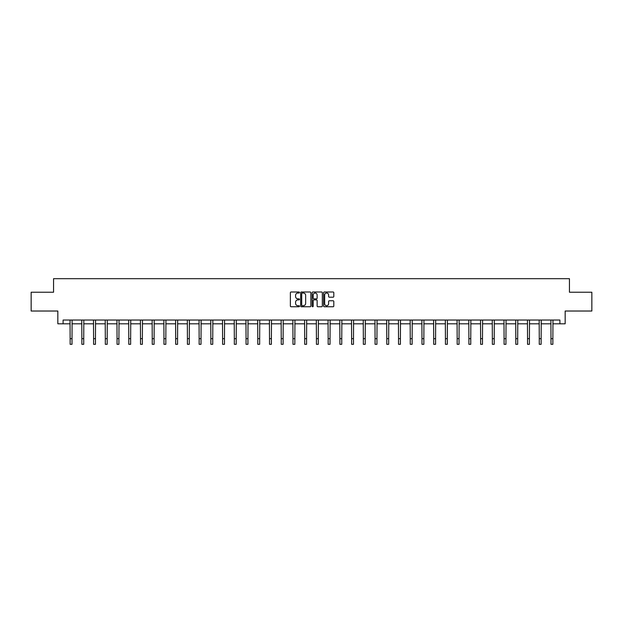 <?xml version="1.0" encoding="UTF-8"?>
<svg xmlns="http://www.w3.org/2000/svg" width="623" height="623" viewBox="0 0 623 623"><rect width="100%" height="100%" fill="white"/><g stroke="black" fill="none" stroke-linecap="round" stroke-linejoin="round"><path stroke-width="0.93" d="M299.468 292.506A0.514 0.514 0 0 0 298.954 291.992L291.112 291.992A0.74 0.74 0 0 0 290.373 292.724L290.373 306.01A0.74 0.74 0 0 0 291.112 306.75L298.954 306.75A0.514 0.514 0 0 0 299.468 306.236A0.514 0.514 0 0 0 298.954 305.714L297.942 305.714A2.36 2.36 0 0 1 295.582 303.354L295.582 302.248A2.36 2.36 0 0 1 297.942 299.889L298.954 299.889A0.514 0.514 0 0 0 299.468 299.367A0.514 0.514 0 0 0 298.954 298.853L297.942 298.853A2.36 2.36 0 0 1 295.582 296.493L295.582 295.388A2.36 2.36 0 0 1 297.942 293.02L298.954 293.02A0.514 0.514 0 0 0 299.468 292.506M333.064 297.194A0.74 0.74 0 0 0 333.803 296.455L333.803 292.724A0.74 0.74 0 0 0 333.064 291.992L324.357 291.992A0.74 0.74 0 0 0 323.617 292.724L323.617 306.01A0.74 0.74 0 0 0 324.357 306.75L333.064 306.75A0.74 0.74 0 0 0 333.803 306.01L333.803 301.509A0.74 0.74 0 0 0 333.064 300.769L329.341 300.769A0.74 0.74 0 0 0 328.601 301.509L328.601 303.744A1.97 1.97 0 0 1 326.631 305.714A1.97 1.97 0 0 1 324.653 303.744L324.653 294.998A1.97 1.97 0 0 1 326.631 293.02A1.97 1.97 0 0 1 328.601 294.998L328.601 296.455A0.74 0.74 0 0 0 329.341 297.194L333.064 297.194M63.102 323.804L63.102 320.043L559.898 320.043L559.898 323.804L565.162 323.804L565.162 311.025L591.85 311.025L591.85 292.226L569.445 292.226L569.445 278.691L53.555 278.691L53.555 292.226L31.15 292.226L31.15 311.025L57.838 311.025L57.838 323.804L70.134 323.804M310.854 292.724A0.74 0.74 0 0 0 310.114 291.992L301.407 291.992A0.74 0.74 0 0 0 300.668 292.724L300.668 306.01A0.74 0.74 0 0 0 301.407 306.75L310.114 306.75A0.74 0.74 0 0 0 310.854 306.01L310.854 292.724M312.886 291.992L321.593 291.992A0.74 0.74 0 0 1 322.332 292.724L322.332 306.01A0.74 0.74 0 0 1 321.593 306.75L317.862 306.75A0.74 0.74 0 0 1 317.13 306.01L317.13 300.621A0.74 0.74 0 0 0 316.391 299.889L313.914 299.889A0.74 0.74 0 0 0 313.182 300.621L313.182 306.236A0.514 0.514 0 0 1 312.66 306.75A0.514 0.514 0 0 1 312.146 306.236L312.146 292.724A0.74 0.74 0 0 1 312.886 291.992M72.011 323.804L81.862 323.804M83.739 323.804L93.59 323.804M95.467 323.804L105.318 323.804M107.195 323.804L117.046 323.804M118.923 323.804L128.774 323.804M130.651 323.804L140.502 323.804M142.379 323.804L152.23 323.804M154.107 323.804L163.958 323.804M165.835 323.804L175.686 323.804M177.563 323.804L187.414 323.804M189.291 323.804L199.142 323.804M201.019 323.804L210.87 323.804M212.747 323.804L222.598 323.804M224.475 323.804L234.326 323.804M236.203 323.804L246.054 323.804M247.931 323.804L257.782 323.804M259.666 323.804L269.51 323.804M271.394 323.804L281.238 323.804M283.122 323.804L292.966 323.804M294.85 323.804L304.694 323.804M306.578 323.804L316.422 323.804M318.306 323.804L328.15 323.804M330.034 323.804L339.878 323.804M341.762 323.804L351.606 323.804M353.49 323.804L363.334 323.804M365.218 323.804L375.069 323.804M376.946 323.804L386.797 323.804M388.674 323.804L398.525 323.804M400.402 323.804L410.253 323.804M412.13 323.804L421.981 323.804M423.858 323.804L433.709 323.804M435.586 323.804L445.437 323.804M447.314 323.804L457.165 323.804M459.042 323.804L468.893 323.804M470.77 323.804L480.621 323.804M482.498 323.804L492.349 323.804M494.226 323.804L504.077 323.804M505.954 323.804L515.805 323.804M517.682 323.804L527.533 323.804M529.41 323.804L539.261 323.804M541.138 323.804L550.989 323.804M552.866 323.804L559.898 323.804M302.217 293.02A0.514 0.514 0 0 0 301.703 293.542L301.703 305.2A0.514 0.514 0 0 0 302.217 305.714L303.292 305.714A2.36 2.36 0 0 0 305.652 303.354L305.652 295.388A2.36 2.36 0 0 0 303.292 293.02L302.217 293.02M317.13 295.037A1.97 1.97 0 0 0 315.152 293.059A1.97 1.97 0 0 0 313.182 295.037L313.182 298.113A0.74 0.74 0 0 0 313.914 298.853L316.391 298.853A0.74 0.74 0 0 0 317.13 298.113L317.13 295.037M70.033 320.043L70.134 338.663L72.011 338.663L72.104 320.043M70.134 338.663L70.134 344.309L72.011 344.309L72.011 338.663M81.761 320.043L81.862 338.663L83.739 338.663L83.832 320.043M81.862 338.663L81.862 344.309L83.739 344.309L83.739 338.663M93.489 320.043L93.59 338.663L95.467 338.663L95.56 320.043M93.59 338.663L93.59 344.309L95.467 344.309L95.467 338.663M105.217 320.043L105.318 338.663L107.195 338.663L107.288 320.043M105.318 338.663L105.318 344.309L107.195 344.309L107.195 338.663M116.953 320.043L117.046 338.663L118.923 338.663L119.016 320.043M117.046 338.663L117.046 344.309L118.923 344.309L118.923 338.663M128.681 320.043L128.774 338.663L130.651 338.663L130.744 320.043M128.774 338.663L128.774 344.309L130.651 344.309L130.651 338.663M140.409 320.043L140.502 338.663L142.379 338.663L142.472 320.043M140.502 338.663L140.502 344.309L142.379 344.309L142.379 338.663M152.137 320.043L152.23 338.663L154.107 338.663L154.2 320.043M152.23 338.663L152.23 344.309L154.107 344.309L154.107 338.663M163.865 320.043L163.958 338.663L165.835 338.663L165.928 320.043M163.958 338.663L163.958 344.309L165.835 344.309L165.835 338.663M175.593 320.043L175.686 338.663L177.563 338.663L177.664 320.043M175.686 338.663L175.686 344.309L177.563 344.309L177.563 338.663M187.321 320.043L187.414 338.663L189.291 338.663L189.392 320.043M187.414 338.663L187.414 344.309L189.291 344.309L189.291 338.663M199.049 320.043L199.142 338.663L201.019 338.663L201.12 320.043M199.142 338.663L199.142 344.309L201.019 344.309L201.019 338.663M210.776 320.043L210.87 338.663L212.747 338.663L212.848 320.043M210.87 338.663L210.87 344.309L212.747 344.309L212.747 338.663M222.504 320.043L222.598 338.663L224.475 338.663L224.576 320.043M222.598 338.663L222.598 344.309L224.475 344.309L224.475 338.663M234.232 320.043L234.326 338.663L236.203 338.663L236.304 320.043M234.326 338.663L234.326 344.309L236.203 344.309L236.203 338.663M245.96 320.043L246.054 338.663L247.931 338.663L248.032 320.043M246.054 338.663L246.054 344.309L247.931 344.309L247.931 338.663M257.688 320.043L257.782 338.663L259.666 338.663L259.76 320.043M257.782 338.663L257.782 344.309L259.666 344.309L259.666 338.663M269.416 320.043L269.51 338.663L271.394 338.663L271.488 320.043M269.51 338.663L269.51 344.309L271.394 344.309L271.394 338.663M281.144 320.043L281.238 338.663L283.122 338.663L283.216 320.043M281.238 338.663L281.238 344.309L283.122 344.309L283.122 338.663M292.872 320.043L292.966 338.663L294.85 338.663L294.944 320.043M292.966 338.663L292.966 344.309L294.85 344.309L294.85 338.663M304.6 320.043L304.694 338.663L306.578 338.663L306.672 320.043M304.694 338.663L304.694 344.309L306.578 344.309L306.578 338.663M316.328 320.043L316.422 338.663L318.306 338.663L318.4 320.043M316.422 338.663L316.422 344.309L318.306 344.309L318.306 338.663M328.056 320.043L328.15 338.663L330.034 338.663L330.128 320.043M328.15 338.663L328.15 344.309L330.034 344.309L330.034 338.663M339.784 320.043L339.878 338.663L341.762 338.663L341.856 320.043M339.878 338.663L339.878 344.309L341.762 344.309L341.762 338.663M351.512 320.043L351.606 338.663L353.49 338.663L353.584 320.043M351.606 338.663L351.606 344.309L353.49 344.309L353.49 338.663M363.24 320.043L363.334 338.663L365.218 338.663L365.312 320.043M363.334 338.663L363.334 344.309L365.218 344.309L365.218 338.663M374.968 320.043L375.069 338.663L376.946 338.663L377.04 320.043M375.069 338.663L375.069 344.309L376.946 344.309L376.946 338.663M386.696 320.043L386.797 338.663L388.674 338.663L388.768 320.043M386.797 338.663L386.797 344.309L388.674 344.309L388.674 338.663M398.424 320.043L398.525 338.663L400.402 338.663L400.496 320.043M398.525 338.663L398.525 344.309L400.402 344.309L400.402 338.663M410.152 320.043L410.253 338.663L412.13 338.663L412.224 320.043M410.253 338.663L410.253 344.309L412.13 344.309L412.13 338.663M421.88 320.043L421.981 338.663L423.858 338.663L423.952 320.043M421.981 338.663L421.981 344.309L423.858 344.309L423.858 338.663M433.608 320.043L433.709 338.663L435.586 338.663L435.679 320.043M433.709 338.663L433.709 344.309L435.586 344.309L435.586 338.663M445.336 320.043L445.437 338.663L447.314 338.663L447.407 320.043M445.437 338.663L445.437 344.309L447.314 344.309L447.314 338.663M457.072 320.043L457.165 338.663L459.042 338.663L459.135 320.043M457.165 338.663L457.165 344.309L459.042 344.309L459.042 338.663M468.8 320.043L468.893 338.663L470.77 338.663L470.863 320.043M468.893 338.663L468.893 344.309L470.77 344.309L470.77 338.663M480.528 320.043L480.621 338.663L482.498 338.663L482.591 320.043M480.621 338.663L480.621 344.309L482.498 344.309L482.498 338.663M492.256 320.043L492.349 338.663L494.226 338.663L494.319 320.043M492.349 338.663L492.349 344.309L494.226 344.309L494.226 338.663M503.984 320.043L504.077 338.663L505.954 338.663L506.047 320.043M504.077 338.663L504.077 344.309L505.954 344.309L505.954 338.663M515.712 320.043L515.805 338.663L517.682 338.663L517.783 320.043M515.805 338.663L515.805 344.309L517.682 344.309L517.682 338.663M527.44 320.043L527.533 338.663L529.41 338.663L529.511 320.043M527.533 338.663L527.533 344.309L529.41 344.309L529.41 338.663M539.168 320.043L539.261 338.663L541.138 338.663L541.239 320.043M539.261 338.663L539.261 344.309L541.138 344.309L541.138 338.663M550.896 320.043L550.989 338.663L552.866 338.663L552.967 320.043M550.989 338.663L550.989 344.309L552.866 344.309L552.866 338.663"/></g></svg>

